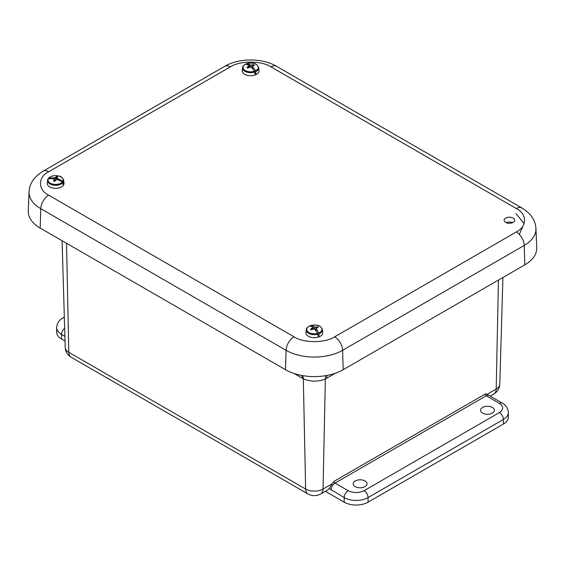 <?xml version="1.0" encoding="UTF-8"?>
<svg xmlns="http://www.w3.org/2000/svg" width="565" height="565" viewBox="0 0 565 565"><rect width="100%" height="100%" fill="white"/><g stroke="black" fill="none" stroke-linecap="round" stroke-linejoin="round"><path stroke-width="0.85" d="M499.432 403.368L486.267 395.761L335.01 483.089L348.174 490.688C353.485 493.174 358.789 493.174 364.1 490.688L499.432 412.556C503.726 409.491 503.726 406.426 499.432 403.368A5.629 3.249 120 0 1 502.243 403.085C505.929 405.048 507.963 408.205 508.359 412.556L508.359 417.154A16.886 9.753 180 0 1 503.408 424.047L368.076 502.179A16.886 9.753 180 0 1 344.198 502.179L325.348 491.296M65.017 340.999L61.592 339.021A16.886 9.753 180 0 1 56.641 332.128L56.641 327.531A16.886 9.753 180 0 0 61.592 334.423A5.629 3.249 -60 0 1 64.643 328.187M482.595 407.429A6.928 3.997 180 0 1 490.123 406.56A6.928 3.997 180 0 1 494.417 410.232A6.928 3.997 180 0 1 487.489 414.258A6.928 3.997 180 0 1 480.561 410.232A6.928 3.997 180 0 1 482.595 407.429M355.223 480.97A6.928 3.997 180 0 1 362.751 480.095A6.928 3.997 180 0 1 367.045 483.774A6.928 3.997 180 0 1 360.117 487.793A6.928 3.997 180 0 1 353.189 483.774A6.928 3.997 180 0 1 355.223 480.97M487.298 394.208L489.078 395.486A5.629 3.249 120 0 0 486.267 395.761A1.405 0.812 -120 0 1 485.271 394.01L487.298 394.208L496.19 389.073L498.471 280.056M331.93 483.901L323.039 489.036A11.258 6.497 60 0 1 320.715 493.972L327.679 489.954A11.258 6.497 -120 0 0 329.148 488.464L334.014 481.338L485.271 394.01M325.673 375.676L325.348 378.988C317.989 381.926 310.651 381.869 303.327 378.811L303.038 375.683M513.105 218.097A5.269 3.044 180 0 1 514.651 220.166A5.269 3.044 180 0 1 509.383 223.288A5.269 3.044 180 0 1 504.114 220.166A5.269 3.044 180 0 1 507.427 217.419A5.269 3.044 180 0 1 513.105 218.097M512.603 222.652A5.481 3.164 0 0 0 506.155 222.652M48.717 171.746A11.258 6.497 -120 0 0 43.088 171.188C34.154 176.668 29.479 183.526 29.062 191.782L28.25 210.837A40.8 23.553 0 0 0 40.186 228.076L285.495 369.701A40.8 23.553 0 0 0 343.195 369.701L524.814 264.844A40.8 23.553 0 0 0 536.75 247.611L535.938 228.55C535.507 220.279 530.832 213.415 521.912 207.955A11.258 6.497 -60 0 0 516.283 208.513L270.974 66.889C261.757 60.554 239.56 60.554 230.336 66.889L48.717 171.746C37.749 177.071 37.749 189.882 48.717 195.208L294.026 336.832C303.243 343.167 325.44 343.167 334.664 336.832L516.283 231.975C527.251 226.65 527.251 213.838 516.283 208.513M62.955 182.594A8.094 4.675 180 0 1 52.771 184.995A8.094 4.675 180 0 1 47.545 180.334A8.094 4.675 180 0 1 47.848 179.31L48.315 178.83A7.592 4.386 180 0 0 52.948 184.126A7.592 4.386 180 0 0 62.475 181.909L63.202 184.67A8.313 4.803 0 0 0 63.57 184.105L62.927 181.217A7.592 4.386 180 0 0 58.287 175.92A7.592 4.386 180 0 0 48.76 178.145L48.258 178.844M47.905 179.126L47.234 183.173A8.397 4.852 0 0 0 52.665 188.018A8.397 4.852 0 0 0 64 183.173L63.697 180.334A8.094 4.675 180 0 1 63.386 181.93M56.097 179.727L56.422 176.654L54.904 177.749L48.76 178.145L48.279 178.653M47.848 179.31L48.315 178.83L53.039 178.611L54.042 179.07L53.548 181.068A4.139 2.394 180 0 0 54.819 181.344L56.331 179.564L57.708 179.628L62.475 181.909M56.422 176.654A4.139 2.394 180 0 1 57.694 176.93L57.143 177.537L57.051 179.585M62.927 181.217L57.192 178.243L57.143 177.537M53.52 178.822L53.527 177.862M58.195 178.879L58.174 179.79M63.125 184.013L63.57 184.105M54.967 181.047L54.904 177.749M57.192 178.243L57.136 179.592M55.942 179.832L55.85 177.255M54.092 179.953L54.148 181.231M309.698 326.167L309.938 325.828A7.592 4.386 180 0 0 307.812 331.634A7.592 4.386 180 0 0 317.657 333.343L318.13 336.352A8.313 4.803 0 0 0 319.027 336.041L318.752 332.969A7.592 4.386 180 0 0 320.871 327.163A7.592 4.386 180 0 0 311.033 325.454L310.722 326.069M317.933 334.183A8.094 4.675 180 0 1 307.381 332.382A8.094 4.675 180 0 1 306.265 329.706L305.962 332.552A8.397 4.852 0 0 0 307.12 335.32A8.397 4.852 0 0 0 316.817 337.482A8.397 4.852 0 0 0 322.728 332.552L322.417 329.706A8.094 4.675 180 0 1 318.985 333.823M317.226 327.651L317.509 326.831L314.769 327.064L311.033 325.454L310.75 325.807M317.509 326.831A4.139 2.394 180 0 1 318.201 327.502L316.019 328.279L315.906 330.687M318.752 332.969L316.019 328.279M309.938 325.828L312.473 327.086L312.671 327.785L310.482 329.24A4.139 2.394 180 0 0 311.174 329.911L313.914 329L315.023 329.557L317.657 333.343M313.589 329.035L313.667 326.676M316.209 329.155L316.132 330.998M318.017 335.059L319.027 336.041M314.747 329.409L314.769 327.064M312.671 327.785L312.728 329.162M316.153 328.18L316.132 327.043M311.845 328.512L311.873 329.536M245.443 64.445L245.719 64.092A7.592 4.386 180 0 0 244.497 69.982A7.592 4.386 180 0 0 254.561 71.183L255.083 74.163A8.313 4.803 0 0 0 255.931 73.81L255.592 70.752A7.592 4.386 180 0 0 256.821 64.862A7.592 4.386 180 0 0 246.75 63.661L246.418 64.226M254.879 72.002A8.094 4.675 180 0 1 244.087 70.745A8.094 4.675 180 0 1 242.583 67.729L242.272 70.569A8.397 4.852 0 0 0 243.84 73.704A8.397 4.852 0 0 0 253.48 75.435A8.397 4.852 0 0 0 259.038 70.569L258.735 67.729A8.094 4.675 180 0 1 255.867 71.593M253.297 65.568L253.572 64.7L250.938 65.067L246.75 63.661L246.439 64.029M253.572 64.7A4.139 2.394 180 0 1 254.37 65.335L252.364 66.211L252.265 68.287M255.592 70.752L252.364 66.211M245.719 64.092L248.642 65.208L248.953 65.893L246.947 67.454A4.139 2.394 180 0 0 247.738 68.09L250.38 67.037L251.552 67.539L254.561 71.183M249.688 67.164L249.765 64.742M252.675 67.073L252.612 68.676M254.977 73.047L255.931 73.81M250.916 67.256L250.938 65.067M248.953 65.893L249.017 67.32M252.315 67.228L252.273 64.975M248.233 66.656L248.268 67.758M368.076 502.179L368.076 497.581A16.886 9.753 180 0 1 344.198 497.581L344.198 502.179M503.408 424.047L503.408 419.449L368.076 497.581A5.629 3.249 -120 0 0 364.1 490.688M508.359 412.556A16.886 9.753 180 0 1 503.408 419.449A5.629 3.249 -120 0 0 499.432 412.556M493.859 394.01A11.258 6.497 -120 0 0 496.19 389.073A12.31 7.105 0 0 0 499.792 384.165C499.517 388.48 497.539 391.764 493.859 394.01L490.187 396.129M61.592 339.021L61.592 334.423L64.883 336.323M66.529 243.282L68.81 352.313A11.258 6.497 120 0 0 71.141 357.25L307.96 493.972A11.258 6.497 -60 0 1 305.63 489.036L68.81 352.313A12.31 7.105 0 0 1 65.208 347.404L62.086 240.718M348.174 490.688A5.629 3.249 120 0 0 344.198 497.581L329.148 488.464M64.382 319.147L64.608 326.895M335.32 373.246L326.747 378.204L326.93 375.45M302 375.499L302.176 378.162L303.327 378.811L305.63 489.036A12.31 7.105 0 0 0 323.039 489.036L325.348 378.988L326.747 378.204M64.325 317.156L62.757 318.06A5.629 3.249 60 0 1 64.346 317.855M302.176 378.162L294.097 373.5M331.034 489.982A5.629 3.249 -60 0 1 335.01 483.089A1.405 0.812 60 0 1 334.014 481.338M294.026 336.832A11.258 6.497 120 0 0 286.067 350.3A39.988 23.087 0 0 0 342.616 350.3A11.258 6.497 -120 0 0 334.664 336.832M48.717 195.208A11.258 6.497 120 0 0 40.765 208.669L286.067 350.3L285.495 369.701M29.062 191.782A39.988 23.087 0 0 0 40.765 208.669L40.186 228.076M230.336 66.889A11.258 6.497 -120 0 0 224.708 66.331L43.088 171.188M270.974 66.889A11.258 6.497 -60 0 1 276.603 66.331C262.167 57.863 239.143 57.863 224.708 66.331M516.283 231.975A11.258 6.497 60 0 1 524.235 245.443A39.988 23.087 0 0 0 535.938 228.55M343.195 369.701L342.616 350.3L524.235 245.443L524.814 264.844M519.327 234.433L524.108 223.5L515.972 213.655M502.243 403.085L489.078 395.486M62.757 318.06C59.071 320.023 57.037 323.18 56.641 327.531M71.141 357.25C67.461 355.004 65.484 351.72 65.208 347.404M307.96 493.972C312.212 496.218 316.464 496.218 320.715 493.972M499.792 384.165L502.914 277.486M276.603 66.331L521.912 207.955M63.697 180.334C61.889 175.517 59.254 176.337 55.638 175.63C52.404 175.687 49.995 176.591 48.399 178.356M322.417 329.706C320.277 324.056 315.341 324.967 310.941 325.461M309.839 325.836C307.311 327.213 306.117 328.498 306.265 329.706M258.735 67.729C256.531 61.91 251.072 62.885 246.644 63.675M245.598 64.106C243.572 65.293 242.569 66.501 242.583 67.729"/></g></svg>
